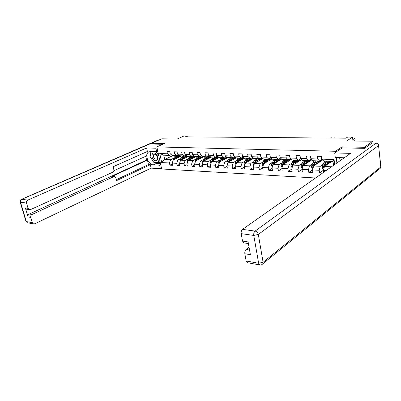 <?xml version="1.0" encoding="UTF-8"?>
<svg xmlns="http://www.w3.org/2000/svg" width="401" height="401" viewBox="0 0 401 401"><rect width="100%" height="100%" fill="white"/><g stroke="black" fill="none" stroke-linecap="round" stroke-linejoin="round"><path stroke-width="0.6" d="M364.429 148.335L364.314 147.282L342.043 146.861L335.452 151.277L156.836 146.921L161.648 168.951L315.537 177.994M364.314 147.282L372.785 141.232L372.965 143.002M156.836 146.921L164.47 143.523L151.453 143.277L151.628 144.064M151.453 143.277L161.748 138.811L177.272 138.987L184.019 135.969L187.162 135.989L185.197 136.871L345.938 138.185L347.632 137.082L352.529 137.112L346.755 140.936L372.785 141.232M335.452 151.277L335.582 152.365M336.218 157.523L336.895 162.966M333.522 165.337L333.036 161.463L323.777 161.122L321.883 159.137L321.527 156.395L317.306 156.26L317.672 158.991L311.021 158.761L310.65 156.054L306.544 155.924L306.915 158.616L300.444 158.395L300.063 155.723L296.068 155.598L296.454 158.255L290.149 158.034L289.763 155.403L285.868 155.277L286.264 157.904L280.129 157.688L279.728 155.087L275.938 154.971L276.339 157.558L270.364 157.352L269.953 154.781L266.264 154.666L266.675 157.222L260.845 157.022L260.429 154.485L256.83 154.37L257.252 156.896L251.572 156.701L251.146 154.195L247.638 154.084L248.064 156.575L242.525 156.385L242.094 153.914L238.675 153.804L239.106 156.265L233.703 156.079L233.267 153.638L229.928 153.533L230.364 155.964L225.091 155.778L224.65 153.367L221.392 153.267L221.838 155.668L216.69 155.488L216.244 153.102L213.061 153.007L213.512 155.377L208.485 155.207L208.034 152.846L204.931 152.751L205.382 155.097L200.475 154.926L200.019 152.596L196.986 152.5L197.442 154.821L192.65 154.656L192.189 152.35L189.227 152.26L189.688 154.555L185.001 154.39L184.535 152.114L181.643 152.024L182.109 154.29L177.528 154.129L177.062 151.879L174.229 151.794L174.701 154.034L170.225 153.879L169.748 151.653L166.981 151.563L167.458 153.784L159.743 153.513L161.718 162.585L164.686 159.483L170.59 159.743L173.483 158.355M321.883 159.137L334.073 159.558L334.69 164.515M326.043 170.605L323.371 170.475L323.612 172.31M161.718 162.585L169.417 162.961L169.884 165.152L172.646 165.297L172.179 163.097L176.646 163.312L177.112 165.528L179.934 165.678L179.468 163.453L184.039 163.673L184.5 165.914L187.387 166.064L186.926 163.814L191.603 164.044L192.059 166.31L195.011 166.46L194.555 164.189L199.342 164.42L199.793 166.711L202.816 166.871L202.365 164.57L207.262 164.806L207.708 167.127L210.801 167.287L210.355 164.956L215.367 165.202L215.813 167.548L218.981 167.713L218.54 165.357L223.673 165.608L224.109 167.979L227.357 168.149L226.921 165.768L232.179 166.024L232.61 168.425L235.933 168.595L235.502 166.184L240.891 166.45L241.317 168.876L244.725 169.057L244.299 166.615L249.823 166.886L250.244 169.342L253.733 169.523L253.317 167.057L258.981 167.332L259.392 169.818L262.976 170.009L262.565 167.508L268.369 167.788L268.775 170.31L272.449 170.5L272.048 167.969L278.008 168.26L278.404 170.811L282.174 171.006L281.778 168.445L287.893 168.741L288.284 171.327L292.149 171.528L291.768 168.931L298.043 169.237L298.424 171.854L302.394 172.064L302.018 169.433L308.469 169.748L308.835 172.4L312.915 172.61L312.549 169.944L319.176 170.27L319.537 172.956L322.479 173.112M311.021 158.761L312.945 160.716L319.577 160.966L322.018 159.337M323.061 164.395L320.284 166.29L313.667 165.999L322.675 159.964M319.577 160.966L317.672 158.991M319.176 170.27L320.284 166.29M312.549 169.944L313.667 165.999M300.444 158.395L302.404 160.33L308.86 160.565L311.261 159.007M312.379 163.969L309.587 165.819L303.141 165.538L312.008 159.763M308.86 160.565L306.915 158.616M308.469 169.748L309.587 165.819M302.018 169.433L303.141 165.538M290.149 158.034L292.139 159.949L298.424 160.179L300.76 158.706M301.983 163.553L299.171 165.367L292.895 165.092L301.622 159.558M298.424 160.179L296.454 158.255M298.043 169.237L299.171 165.367M291.768 168.931L292.895 165.092M280.129 157.688L282.139 159.578L288.264 159.804L290.535 158.405M291.853 163.147L289.026 164.921L282.916 164.656L291.507 159.342M288.264 159.804L286.264 157.904M287.893 168.741L289.026 164.921M281.778 168.445L282.916 164.656M270.364 157.352L272.399 159.217L278.364 159.438L280.575 158.109M281.983 162.751L279.146 164.49L273.191 164.23L281.652 159.122M278.364 159.438L276.339 157.558M278.008 168.26L279.146 164.49M272.048 167.969L273.191 164.23M260.845 157.022L262.906 158.861L268.72 159.077L270.87 157.819M272.369 162.365L269.517 164.069L263.713 163.814L272.053 158.896M268.72 159.077L266.675 157.222M268.369 167.788L269.517 164.069M262.565 167.508L263.713 163.814M251.572 156.701L253.653 158.52L259.317 158.731L261.417 157.528M262.991 161.984L260.129 163.658L254.47 163.413L262.69 158.671M259.317 158.731L257.252 156.896M258.981 167.332L260.129 163.658M253.317 167.057L254.47 163.413M242.525 156.385L244.625 158.184L250.154 158.39L251.201 157.814M253.848 161.618L250.981 163.257L245.457 163.017L253.557 158.44M250.154 158.39L248.064 156.575M249.823 166.886L250.981 163.257M244.299 166.615L245.457 163.017M233.703 156.079L235.818 157.859L241.212 158.059L243.201 156.966M244.926 161.257L242.049 162.866L236.665 162.631L244.695 158.189M241.212 158.059L239.106 156.265M240.891 166.45L242.049 162.866M235.502 166.184L236.665 162.631M225.091 155.778L227.227 157.543L232.49 157.733L234.43 156.691M243.277 157.027L242.43 157.493M236.219 160.906L233.342 162.485L228.084 162.255L236.159 157.874M232.49 157.733L230.364 155.964M232.179 166.024L233.342 162.485M226.921 165.768L228.084 162.255M216.69 155.488L218.836 157.232L223.974 157.423L225.868 156.42M234.615 156.846L233.973 157.192M227.723 160.56L224.836 162.114L219.708 161.889L227.828 157.563M223.974 157.423L221.838 155.668M223.673 165.608L224.836 162.114M218.54 165.357L219.708 161.889M208.485 155.207L210.645 156.926L215.663 157.112L217.512 156.154M226.159 156.661L225.708 156.901M219.427 160.225L216.535 161.753L211.527 161.533L219.688 157.262M215.663 157.112L213.512 155.377M215.367 165.202L216.535 161.753M210.355 164.956L211.723 161.032L214.204 157.057M200.475 154.926L202.65 156.631L207.548 156.811L209.352 155.894M217.903 156.475L217.628 156.616M211.322 159.894L208.43 161.397L203.538 161.182L211.733 156.966M207.548 156.811L205.382 155.097M207.262 164.806L208.43 161.397M202.365 164.57L203.538 161.182M192.65 154.656L194.836 156.34L199.623 156.515L201.377 155.638M203.407 159.573L200.515 161.052L195.728 160.841L203.964 156.676M199.623 156.515L197.442 154.821M199.342 164.42L200.515 161.052M194.555 164.189L195.728 160.841M185.001 154.39L187.197 156.059L191.873 156.23L193.593 155.382M195.673 159.257L192.776 160.711L188.099 160.51L196.36 156.395M191.873 156.23L189.688 154.555M191.603 164.044L192.776 160.711M186.926 163.814L188.099 160.51M177.528 154.129L179.733 155.778L184.305 155.949L185.984 155.137M188.109 158.951L185.212 160.38L180.645 160.184L188.931 156.119M184.305 155.949L182.109 154.29M184.039 163.673L185.212 160.38M179.468 163.453L180.645 160.184M170.225 153.879L172.435 155.508L176.906 155.673L178.545 154.891M180.716 158.651L177.818 160.059L173.352 159.864L181.658 155.854M176.906 155.673L174.701 154.034M176.646 163.312L177.818 160.059M172.179 163.097L173.352 159.864M159.743 153.513L163.758 155.187L169.668 155.408L171.272 154.651M173.016 155.533L164.686 159.483L163.758 155.187M169.668 155.408L167.458 153.784M169.417 162.961L170.59 159.743M352.97 141.007L352.529 137.112M187.347 136.891L187.162 135.989M331.802 161.418L324.479 166.47L331.477 166.776M333.036 161.463L334.073 159.558M323.371 170.475L324.479 166.47M169.884 165.152L172.355 163.939M177.112 165.528L179.638 164.27M184.5 165.914L187.087 164.605M192.059 166.31L194.711 164.946M199.793 166.711L202.505 165.297M207.708 167.127L210.49 165.648M225.803 156.916L226.209 156.701M226.595 157.257L226.891 157.267M215.813 167.548L218.66 166.009M234.074 157.207L234.665 156.891M234.926 157.563L235.487 157.583M224.109 167.979L227.031 166.375M242.54 157.503L243.327 157.072M243.462 157.874L244.299 157.904M232.61 168.425L235.603 166.746M252.199 158.195L253.327 158.235M241.317 168.876L244.389 167.122M261.156 158.525L262.585 158.575M250.244 169.342L253.392 167.503M270.334 158.861L272.008 158.921M259.392 169.818L262.625 167.889M279.743 159.207L281.412 159.267M268.775 170.31L272.099 168.28M289.397 159.558L291.056 159.623M278.404 170.811L281.813 168.676M299.296 159.924L300.945 159.984M288.284 171.327L291.788 169.077M309.457 160.295L311.101 160.355M298.424 171.854L302.028 169.478M319.998 160.681L321.517 160.741M308.835 172.4L312.574 169.864M319.537 172.956L323.442 170.23M342.043 146.861L342.173 147.934M205.593 137.042L208.455 137.062M208.264 137.062L207.863 137.057M176.585 158.305L177.011 157.543L179.382 156.034L180.41 156.455M175.598 158.781L176.58 157.032L178.976 155.212M180.791 155.819L181.107 156.119M172.866 161.202L172.916 159.362L175.422 155.618M178.094 156.35L178.856 157.207M174.37 159.372L176.846 155.673M177.859 155.217L178.951 155.197M179.864 156.716L178.816 156.059M176.295 155.653L173.643 159.723M178.535 156.134L179.493 156.901M155.508 153.608C151.824 150.891 150.425 157.708 154.129 160.114C157.778 162.871 159.267 156.049 155.508 153.608M155.788 154.41L154.029 154.205C152.876 155.588 153.147 157.137 154.846 158.861L156.631 159.067C157.768 157.673 157.488 156.124 155.788 154.41M160.059 161.678L158.39 162.47L153.678 162.24L150.134 156.686L151.187 151.588M156.164 151.748L158.786 155.844M159.312 158.24L158.39 162.47M160.711 164.651L159.613 165.182L160.375 168.666L151.127 168.124L34.792 223.793L33.408 223.868L32.316 222.635L30.767 217.412L28.065 216.956C27.804 215.658 28.225 214.68 29.328 214.034L146.591 160.059L145.738 156.29M159.613 165.182L153.352 164.846C148.265 164.901 144.33 154.179 148.661 151.994L150.395 151.563L156.671 151.763L155.894 148.215L146.606 147.964L147.393 151.463L113.117 166.741L113.829 169.663C114.019 170.831 113.689 171.673 112.831 172.184L30.586 209.573L26.566 209.237L25.373 207.934L28.065 216.956M113.854 170.726L146.51 155.939L145.678 152.23M146.591 160.059L147.448 160.099L148.46 164.59L150.355 164.691L151.127 168.124M161.473 168.134L160.375 168.666M157.012 147.713L155.894 148.215M157.783 151.257L156.671 151.763M146.606 147.964L27.784 200.109C26.666 200.741 26.24 201.723 26.501 203.046L28.075 208.35L29.268 209.653M29.328 214.034L32.035 214.475L113.914 176.585L114.631 176.485L115.809 177.763L116.516 180.65L150.355 164.691M32.035 214.475C30.932 215.126 30.511 216.109 30.767 217.412M151.618 144.014L162.751 144.29M113.914 176.585L112.009 176.44L147.448 160.099M27.143 209.322L26.566 209.237M112.009 176.44L114.41 176.465M116.285 179.708L148.46 164.59M160.45 163.453L156.691 163.262L153.352 164.846M150.926 151.578L150.275 156.019M150.641 157.478L153.322 161.678M154.039 162.255L156.691 163.262M158.48 162.425L160.245 162.515M159.733 161.829L160.099 161.849M344.269 157.778L335.281 157.493L334.72 152.946L350.539 153.367L242.515 229.377L255.096 231.091L376.073 143.152L371.958 143.097L364.659 148.335L342.238 147.889L334.72 152.946M339.657 157.633L340.033 160.756M249.061 247.282L246.144 249.477L249.552 250.034M247.728 262.765L247.161 262.665L246.159 261.006L244.841 253.738C244.635 251.903 245.066 250.485 246.144 249.477M244.194 242.926L243.643 242.841L242.535 241.071L241.181 233.638C240.971 231.768 241.417 230.349 242.515 229.377M244.841 253.738L250.384 254.68L248.104 241.918L242.535 241.071M371.958 143.097L376.344 143.047M212.725 137.097L215.623 137.122M215.442 137.122L215.041 137.117M220.009 137.157L222.946 137.182M222.771 137.182L222.375 137.177M183.858 158.606L184.29 157.834L186.655 156.305L187.678 156.736M182.876 159.087L183.858 157.317L186.42 155.468M188.059 156.089L188.37 156.395M180.134 161.598L180.144 159.673L182.65 155.889M185.337 156.646L186.084 157.513M181.618 159.703L184.104 155.944M185.342 155.448L186.395 155.468M187.122 157.007L186.074 156.335M183.543 155.919L180.886 160.064M185.793 156.415L186.736 157.197M191.297 158.916L191.728 158.129L194.089 156.58L195.112 157.017M190.32 159.403L191.302 157.608C192.039 156.33 192.956 155.708 194.054 155.738M195.487 156.365L195.798 156.676M187.568 162.009L187.538 159.989L190.039 156.164M192.746 156.951L193.477 157.834M189.031 160.044L191.523 156.22M192.946 155.703L193.833 155.738M194.54 157.302L193.503 156.616M190.946 156.195L188.285 160.415M193.207 156.706L194.144 157.503M227.447 137.217L230.42 137.242M230.259 137.242L229.863 137.237M235.046 137.282L238.059 137.302M237.908 137.302L237.517 137.302M242.811 137.343L245.863 137.368M245.723 137.368L245.337 137.363M198.906 159.237L199.342 158.43L201.688 156.866L202.711 157.312M197.929 159.728L198.916 157.904C199.673 156.575 200.615 155.949 201.738 156.024L201.904 156.049M203.081 156.646L203.397 156.961M195.177 162.425L194.871 161.904L195.097 160.315L197.593 156.44M200.32 157.267L201.031 158.159M196.61 160.395L199.112 156.5M200.69 155.979L201.437 156.014M202.124 157.608L201.091 156.901M198.525 156.475L195.858 160.776M200.796 156.997L201.718 157.814M206.69 159.563L207.127 158.741L209.467 157.157L210.49 157.608M205.718 160.059L206.7 158.21C207.462 156.866 208.4 156.23 209.517 156.305L210.014 156.42M210.856 156.931L211.172 157.257M202.956 162.861L202.605 162.255L202.831 160.646L205.322 156.731M208.064 157.588L208.761 158.495M204.37 160.756L206.876 156.786M209.883 157.919L208.861 157.197M206.274 156.766L203.608 161.147M208.555 157.302L209.467 158.134M214.66 159.894L215.096 159.062L217.422 157.458L218.445 157.914M213.688 160.4L214.675 158.525C215.427 157.162 216.365 156.52 217.477 156.596L219.121 157.558M210.921 163.302L210.52 162.616L210.746 160.986L213.227 157.022M215.994 157.919L216.665 158.841M212.309 161.122L214.821 157.082M217.823 158.24L216.806 157.503M216.495 157.613L217.392 158.46M250.745 137.408L253.843 137.433M253.713 137.433L253.327 137.428M222.811 160.235L223.252 159.387C223.873 158.24 224.65 157.698 225.568 157.763L226.585 158.225M221.848 160.751L223.953 157.418M224.876 156.946L225.623 156.886L227.257 157.869M219.076 163.763L218.62 162.981L218.851 161.337L221.322 157.322M224.109 158.265L224.76 159.197M220.435 161.503L222.951 157.382M225.948 158.565L224.941 157.814M222.319 157.357L221.197 158.776L219.603 162.199M224.62 157.929L225.507 158.801M258.861 137.473L261.998 137.498M261.883 137.498L261.502 137.498M231.161 160.585L231.603 159.718C232.224 158.56 232.991 158.009 233.908 158.074L234.921 158.545M230.204 161.107L232.304 157.728M233.497 157.192L235.587 158.184M227.427 164.235L226.916 163.362L227.146 161.693L229.608 157.628M232.415 158.621L233.041 159.568M228.76 161.889L231.277 157.693M234.264 158.901L233.267 158.129M230.63 157.668L229.512 159.102L227.903 162.801M232.941 158.26L233.813 159.147M267.161 137.543L270.339 137.568M270.239 137.568L269.858 137.563M239.713 160.946L240.154 160.059C240.775 158.886 241.537 158.33 242.45 158.395L243.457 158.876M238.76 161.473L240.856 158.044M242.254 157.488L244.119 158.505M235.983 164.721L235.412 163.743L235.643 162.059L238.094 157.944M240.921 158.991L241.522 159.944M237.282 162.29L239.803 158.009M242.78 159.247L241.793 158.455M239.141 157.984L238.024 159.438L236.43 163.357M241.457 158.595L242.314 159.508M275.647 137.613L278.875 137.638M278.785 137.638L278.409 137.633M248.475 161.312L248.916 160.41C249.532 159.222 250.294 158.661 251.196 158.721L252.199 159.212M247.527 161.849L249.612 158.37M251.186 157.809L252.856 158.836M244.75 165.222L244.114 164.139L244.344 162.43L246.785 158.265M249.633 159.372L250.204 160.335M246.013 162.701L248.535 158.33M251.507 159.603L250.53 158.791M247.858 158.305L245.422 162.48L245.186 163.854M245.988 162.716L247.287 160.099M250.184 158.941L251.021 159.874M284.329 137.683L287.602 137.708M287.527 137.708L287.156 137.703M257.452 161.693L257.893 160.771C258.51 159.563 259.262 158.996 260.159 159.057L261.156 159.553M256.51 162.235L258.59 158.706M260.319 158.159L261.808 159.177M253.733 165.738L253.031 164.545L253.267 162.816L255.688 158.595M258.555 159.768L259.101 160.741M254.966 163.127L257.487 158.661M260.444 159.964L259.482 159.132M256.79 158.636L254.364 162.861L254.179 164.335M254.901 163.162L256.344 160.24M259.126 159.297L259.943 160.255M293.216 137.754L296.534 137.784M296.479 137.779L296.108 137.779M266.655 162.079L267.101 161.137C267.713 159.919 268.459 159.337 269.347 159.403L270.334 159.909M265.723 162.631L267.793 159.047M269.662 158.525L270.986 159.528M262.951 166.27L262.174 164.961L262.409 163.207L264.82 158.936M267.708 160.179L268.219 161.157M264.144 163.563L266.66 159.002M269.602 160.34L268.655 159.483M265.948 158.976L263.537 163.257L263.402 164.811M264.038 163.623L265.597 160.455M268.289 159.663L269.091 160.646M270.134 155.924L270.264 156.741M302.314 137.829L305.682 137.854M305.637 137.854L305.276 137.854M276.094 162.48L276.54 161.513C277.146 160.28 277.888 159.693 278.765 159.753L279.748 160.27M275.166 163.037L277.226 159.392M279.231 158.916L280.389 159.884M272.409 166.791L271.552 165.387L271.783 163.613L274.179 159.282M277.086 160.616L277.562 161.593M273.552 164.009L276.063 159.352M278.996 160.726L278.058 159.849M275.332 159.322L272.941 163.663L272.87 165.282M273.407 164.099L275.076 160.691M277.687 160.044L278.464 161.047M279.863 155.974L280.078 157.367M311.627 137.904L315.046 137.934M315.021 137.934L314.66 137.929M285.773 162.886L286.219 161.899C286.82 160.646 287.557 160.054 288.424 160.119L289.402 160.641M284.855 163.453L286.905 159.753M289.031 159.332L290.033 160.25M282.139 167.247L281.166 165.824L281.402 164.024L283.778 159.638M286.705 161.067L287.146 162.039M283.206 164.475L285.712 159.708M288.57 161.042L287.707 160.22M284.961 159.683L282.59 164.074L282.324 165.322L282.585 165.753M283.016 164.595L284.795 160.941M287.322 160.435L288.078 161.463M289.853 156.024L289.627 156.766L290.129 157.889M321.166 137.984L324.274 138.009M295.707 163.307L296.154 162.295C296.75 161.027 297.477 160.425 298.334 160.49L299.306 161.027M294.8 163.884L296.835 160.119M299.076 159.768L299.933 160.631M292.123 167.723L291.036 166.27L291.271 164.45L293.622 160.004M296.57 161.543L296.976 162.505M293.116 164.951L295.612 160.074M298.499 161.538L297.602 160.606M298.459 161.563L298.359 161.312M294.84 160.049L292.489 164.5L292.224 165.763L292.565 166.225M292.224 165.763L292.775 165.412L294.765 161.212M297.206 160.841L297.938 161.894M300.113 156.074L299.788 157.102L300.439 158.36M330.94 138.064L331.251 137.814L334.474 138.089M334.123 138.089L334.434 137.839M305.903 163.743L306.354 162.706C306.94 161.418 307.662 160.806 308.509 160.871L309.467 161.418M305.006 164.325L307.026 160.5M309.372 160.235L310.083 161.017M302.374 168.204L302.028 168.189L301.166 166.731L301.397 164.886L303.732 160.375M306.695 162.044L307.056 162.986M303.286 165.448L305.773 160.45M308.64 161.959L307.757 160.996M308.57 162.004L308.399 161.593M304.981 160.425L302.65 164.936L302.384 166.22L302.81 166.696M302.384 166.22L302.93 165.864L304.991 161.493M307.351 161.262L308.053 162.34M310.66 156.129L310.224 157.448L311.106 158.851M340.96 138.144L344.529 137.919L344.569 138.175M344.223 138.17L344.529 137.919M316.369 164.189L316.82 163.122C317.407 161.819 318.118 161.197 318.95 161.262L319.903 161.824M315.487 164.781L317.492 160.886M319.938 160.726L320.509 161.413M312.9 168.701L312.439 168.681L311.562 167.202L311.798 165.332L314.108 160.761M317.086 162.58L317.412 163.493M313.727 165.959L316.204 160.841M319.046 162.395L318.183 161.403M318.945 162.465L318.715 161.889M315.392 160.811L313.081 165.387L312.82 166.686L313.336 167.157M312.82 166.686L313.361 166.32L315.487 161.793M317.767 161.698L318.439 162.801M321.427 156.39L320.945 157.799L321.602 159.107L322.133 159.397M352.825 139.728L354.875 137.999L355.126 139.688L353.567 141.012M354.875 137.999L352.629 137.984M327.121 164.646L327.577 163.553C328.153 162.23 328.855 161.598 329.672 161.663L330.614 162.235M326.249 165.247L328.239 161.287M330.9 161.382L331.211 161.824M323.722 169.212L323.131 169.182L322.244 167.683L322.479 165.788L324.765 161.157M327.757 163.152L328.038 164.014M324.424 166.671L325.883 162.881L326.915 161.237M329.727 162.851L328.895 161.824M329.597 162.941L329.306 162.199M326.078 161.207L323.797 165.849L323.537 167.162L324.163 167.608M323.537 167.162L324.073 166.796L326.264 162.109M328.464 162.149L329.101 163.282M172.711 160.931L172.961 160.941M175.703 156.997L176.58 157.032M174.28 156.941L175.152 156.976M172.916 159.362L173.788 159.397M25.373 207.934L28.075 208.35M26.501 203.046L20.501 202.189L26.316 221.558L32.316 222.635M158.601 140.175L21.779 199.287L27.784 200.109M20.501 202.189C20.24 200.881 20.667 199.914 21.779 199.287L21.383 199.362C20.291 199.974 19.88 200.856 20.145 202.024L20.501 202.189M27.995 222.891L27.398 222.781L25.94 221.317M21.519 199.302L157.648 140.27L158.786 140.094M246.159 261.006L258.64 263.241L259.627 264.926C261.031 265.176 262.164 264.715 263.036 263.542L263.101 262.274L380.755 166.986L378.604 145.493L258.309 234.46L263.101 262.274L258.64 263.241L253.773 235.432L241.181 233.638M247.161 262.665L260.309 265.006M253.773 235.432L258.309 234.46C257.828 232.615 256.76 231.497 255.096 231.091C254.008 232.084 253.567 233.532 253.773 235.432M379.266 169.092L380.609 167.999L380.905 166.821L380.609 167.999L261.693 264.705M376.073 143.152C377.476 143.312 378.323 144.094 378.604 145.493L378.76 145.337C378.599 143.964 377.822 143.197 376.419 143.047L376.073 143.152M378.469 144.896L380.875 166.495M179.939 161.257L180.255 161.272M182.961 157.282L183.858 157.317M181.508 157.222L182.4 157.257M180.144 159.673L181.036 159.713M187.327 161.593L187.708 161.613M190.385 157.573L191.302 157.608M188.896 157.513L189.808 157.548M187.538 159.989L188.45 160.029M194.886 161.939L195.337 161.959M197.979 157.869L198.916 157.904M196.455 157.809L197.387 157.844M195.097 160.315L196.029 160.355M202.62 162.29L203.147 162.315M205.743 158.174L206.7 158.21M204.184 158.114L205.142 158.149M202.831 160.646L203.788 160.691M210.535 162.651L211.137 162.676M213.693 158.485L214.675 158.525M212.099 158.42L213.076 158.46M210.746 160.986L211.723 161.032M218.64 163.017L219.317 163.047M221.828 158.801L222.831 158.841M220.194 158.741L221.197 158.776M218.851 161.337L219.848 161.377M226.936 163.392L227.693 163.428M230.159 159.132L231.187 159.172M228.485 159.062L229.512 159.102M227.146 161.693L228.169 161.738M235.427 163.778L236.279 163.819M238.69 159.463L239.743 159.503M236.976 159.397L238.024 159.438M235.643 162.059L236.69 162.104M244.134 164.174L245.071 164.215M247.427 159.804L248.51 159.849M245.678 159.738L246.75 159.778M244.344 162.43L245.422 162.48M253.051 164.58L254.089 164.626M256.384 160.154L257.492 160.2M254.59 160.084L255.688 160.129M255.066 162.891L255.347 162.906M253.267 162.816L254.364 162.861M262.194 164.996L263.332 165.047M265.567 160.515L266.7 160.56M263.723 160.445L264.85 160.49M264.254 163.287L264.58 163.302M262.409 163.207L263.537 163.257M263.562 164.3L263.272 164.47M271.572 165.423L272.81 165.478M274.981 160.886L276.144 160.931M273.091 160.811L274.249 160.856M273.677 163.693L274.053 163.708M271.783 163.613L272.941 163.663M273.061 164.661L272.675 164.891M281.186 165.859L282.535 165.919M284.64 161.262L285.833 161.312M282.7 161.187L283.888 161.232M283.342 164.109L283.768 164.129M281.402 164.024L282.59 164.074M282.805 165.027L282.324 165.322M289.958 156.741L289.637 156.731M291.056 166.305L292.519 166.37M294.55 161.653L295.773 161.698M292.56 161.573L293.778 161.623M293.261 164.535L293.743 164.555M291.271 164.45L292.489 164.5M300.259 157.082L299.798 157.067M301.186 166.766L302.77 166.836M304.715 162.049L305.973 162.099M307.316 162.821L307.001 162.806M302.675 161.969L303.923 162.019M303.442 164.971L303.978 164.996M301.397 164.886L302.65 164.936M310.835 157.428L310.234 157.408M311.587 167.237L313.296 167.317M315.161 162.46L316.449 162.51M317.787 163.242L317.326 163.222M313.061 162.375L314.344 162.425M313.898 165.423L314.489 165.448M311.798 165.332L313.081 165.387M321.707 157.788L320.955 157.763M321.883 159.117L321.602 159.107M322.269 167.723L324.108 167.808M325.883 162.881L327.211 162.931M328.539 163.668L327.928 163.648M323.732 162.796L325.051 162.846M324.635 165.884L325.291 165.914M322.479 165.788L323.797 165.849M179.382 156.034L179.127 156.024M154.29 154.084L154.029 154.205M149.292 151.708L148.661 151.994M20.145 202.024L25.955 221.362L27.398 222.781L33.408 223.868M158.405 140.089L157.793 140.21M243.643 242.841L248.399 243.577M186.655 156.305L186.395 156.295M194.089 156.58L193.833 156.575M201.688 156.866L201.437 156.856M209.217 156.295L208.605 156.27M209.467 157.157L209.212 157.152M217.177 156.58L216.715 156.565M217.422 157.458L217.172 157.448M225.322 156.876L225.021 156.866M225.568 157.763L225.317 157.753M233.908 158.074L233.658 158.064M242.45 158.395L242.199 158.385"/></g></svg>
